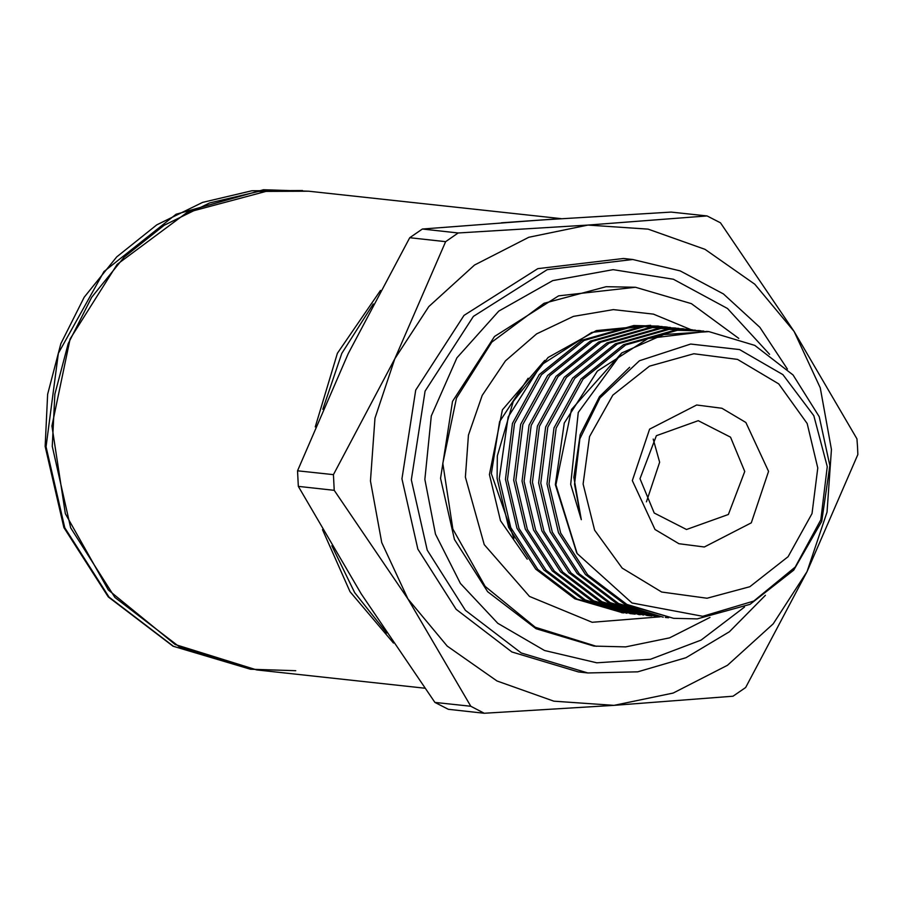 <?xml version="1.0" encoding="UTF-8"?>
<svg xmlns="http://www.w3.org/2000/svg" width="903" height="903" viewBox="0 0 903 903"><rect width="100%" height="100%" fill="white"/><g stroke="black" fill="none" stroke-linecap="round" stroke-linejoin="round"><path stroke-width="1.35" d="M559.725 218.729L501.436 222.804L559.725 218.729M380.479 290.439L337.338 353.265L315.294 426.905L337.338 353.265L380.479 290.439M322.811 409.319L341.831 353.457L373.289 303.984M512.667 221.98L557.377 218.887M434.93 702.41L470.79 706.304L407.885 598.892L381.721 542.545L370.501 480.927L374.993 418.236L394.882 358.751L445.619 241.665L409.759 237.76L422.344 229.057L541.36 219.971L671.155 212.047L707.015 215.941L720.436 222.872L794.109 331.457L857.003 438.869L857.534 446.692L857.85 454.514L807.113 571.599L745.607 687.522L733.022 696.224L614.006 705.322L484.211 713.235L448.351 709.34L434.93 702.41L361.256 593.824L298.362 486.412L297.516 470.768L348.253 353.683L409.759 237.76M297.516 470.768L333.376 474.662L334.223 490.306L298.362 486.412M422.344 229.057L458.205 232.951L587.988 225.039L648.094 229.136L704.983 249.33L754.784 284.231L794.109 331.457L820.263 387.805L831.482 449.423L827.001 512.114L807.113 571.599L773.171 623.838L727.502 665.263L673.209 693.052L614.006 705.322L553.9 701.213L497.011 681.02L447.211 646.119L407.885 598.892L334.223 490.306M632.789 259.466L623.465 258.45L537.883 268.631L464.063 315.429L415.741 390.107L401.937 478.782L417.886 549.148L456.083 609.299L511.888 651.943L578.53 671.9L587.853 672.916L521.223 652.959L465.406 610.315L427.209 550.153L411.26 479.798L425.065 391.123L473.386 316.434L547.207 269.647L632.789 259.466L680.207 270.877L723.438 293.96L759.908 327.36L787.427 369.045M744.569 606.985L701.021 640.137L650.386 659.258L596.781 662.813L544.509 650.499L497.813 623.33L460.451 583.485L435.46 534.181L424.85 479.414L431.329 415.99L456.873 357.859L498.828 311.106L552.794 280.63L613.103 269.636L673.446 279.264L727.502 308.51L769.604 354.303M710.006 617.404L669.631 637.868L625.666 646.909L593.914 646.051L536.055 628.725L487.586 591.691L454.412 539.452L440.562 478.342L452.55 401.338L494.505 336.48L558.618 295.845L635.43 287.278L691.371 303.634L738.767 338.444M513.897 538.38L491.345 473.657L499.562 421.746L528.176 378.233M622.686 612.832L574.884 598.813L535.648 569.138L508.649 527.296L497.101 478.364L497.35 455.947L513.288 401.485L548.087 357.453L596.364 330.656L650.645 325.261L591.804 332.451L541.145 365.038L508.197 416.972L499.201 478.59L510.737 527.533L537.748 569.375L576.983 599.05L626.851 613.261M706.88 331.378L648.004 338.512L597.289 371.077L564.296 423.022L555.3 484.685L576.656 552.749M621.749 352.96L571.497 409.567L555.955 484.764L577.164 553.573L631.987 602.944L702.771 616.354L753.802 601.071L795.193 567.073L820.872 519.789L827.295 466.603L813.829 415.673L782.924 374.666L739.591 349.608L690.648 344.009L639.482 360.771L599.931 398.009L579.816 438.824L574.522 484.245L581.329 519.733L570.673 484.358L578.225 412.457L621.749 352.971L663.728 334.607L708.979 331.604L754.806 345.409L793.116 374.982L819.19 416.723L829.812 465.564L821.753 521.358L793.782 570.098L750.088 604.344L697.24 618.871L673.604 618.374L626.851 604.468L587.616 574.793L560.605 532.951L549.069 484.019L556.09 428.101L583.011 379.249L625.666 344.89L677.476 330.25L703.742 331.074M658.061 326.073L633.827 325.509L582.017 340.149L539.362 374.508L512.43 423.36L505.42 479.267L516.956 528.199L543.956 570.041L583.191 599.716L631.039 613.747M635.181 614.164L632.044 613.859L585.291 599.953L546.055 570.278L519.056 528.436L507.509 479.493L514.529 423.586L541.45 374.734L584.106 340.375L635.915 325.735L662.204 326.559M665.319 326.863L642.135 326.412L590.325 341.052L547.669 375.411L520.738 424.263L513.717 480.17L525.264 529.102L552.275 570.944L591.51 600.619L639.256 614.638M643.489 615.067L593.598 600.856L554.363 571.181L527.363 529.339L515.816 480.407L522.837 424.489L549.769 375.637L592.424 341.278L644.234 326.638L670.511 327.462M675.726 327.981L650.442 327.315L598.633 341.955L555.977 376.314L529.056 425.166L522.036 481.073L533.583 530.016L560.582 571.859L599.818 601.522L647.632 615.541M651.808 615.97L648.67 615.665L601.917 601.759L562.682 572.084L535.671 530.242L524.124 481.31L531.145 425.392L558.077 376.54L600.732 342.181L652.542 327.541L678.808 328.365M682.961 328.782L658.761 328.218L606.951 342.858L564.296 377.217L537.364 426.069L530.343 481.976L541.89 530.919L568.89 572.762L608.125 602.425L655.962 616.456M660.116 616.873L656.978 616.568L610.225 602.662L570.989 572.987L543.99 531.145L532.443 482.213L539.463 426.295L566.384 377.443L609.04 343.084L660.849 328.444L687.127 329.268M691.292 329.685L667.069 329.121L615.259 343.761L572.604 378.12L545.683 426.972L538.662 482.879L550.198 531.822L577.209 573.665L616.444 603.339L663.197 617.246L618.532 603.565L579.297 573.89L552.297 532.048L540.75 483.116L547.771 427.198L574.703 378.346L617.359 343.987L669.168 329.347L695.434 330.171M699.599 330.588L675.388 330.024L623.567 344.664L580.922 379.023L553.99 427.875L546.97 483.782L558.517 532.725L585.516 574.568L624.752 604.242L673.604 618.386M668.513 617.787L665.297 617.471M817.802 467.968L807.124 423.53L778.758 383.865L737.503 359.36L693.843 353.728L649.438 366.11L612.81 395.209L589.524 436.612L583.124 484.008L594.592 530.185L622.167 568.1L661.673 592.007L707.083 598.237L749.806 586.702L788.116 556.756L812 513.525L817.802 467.968M768.577 471.332L751.341 522.871L704.306 546.947L678.966 543.685L655.014 529.451L632.348 480.644L649.584 429.094L696.619 405.018L721.96 408.291L745.912 422.514L768.577 471.332M640.001 478.692L654.246 513.039L686.472 529.508L728.416 514.518L744.761 471.524L730.516 437.176L698.29 420.708L656.346 435.697L640.001 478.692M646.39 501.865L659.596 462.268L653.208 439.095M322.495 529.553L350.071 591.691L393.448 643.004L350.071 591.691L322.495 529.553M386.744 633.026L354.676 592.56L331.886 545.705M333.376 474.662L394.882 358.751L428.812 306.512L474.481 265.087L528.774 237.297L587.988 225.039L707.015 215.941M458.205 232.951L445.619 241.665M470.79 706.304L484.211 713.235M765.383 595.348L729.398 631.75L685.953 657.768L637.766 671.787L587.853 672.916M629.583 367.34L599.479 396.665L580.189 434.727L573.89 477.315L581.329 519.733M561.068 218.65L308.713 191.222L258.608 191.481L209.62 203.006L164.086 225.253L124.14 257.186L91.666 297.29L68.199 343.671L54.835 394.137L52.216 446.342L70.682 527.803L114.907 597.47L179.528 646.841L256.689 669.947L175.182 644.561L108.349 589.975L65.309 513.649L51.934 425.979L70.05 338.941L117.187 264.398L186.91 212.544L269.692 190.443L308.713 191.222L263.484 189.765L176.04 214.192L103.969 271.634L58.311 353.31L46.053 446.703L64.756 527.849L109.037 597.165L173.534 646.288L250.47 669.27L173.071 646.176L108.27 596.906L63.865 527.521L45.15 446.454L47.577 394.239L60.806 343.693L84.216 297.189L116.724 256.926L156.829 224.824L202.633 202.43L251.971 190.804L302.505 190.544M295.71 670.726L250.47 669.27M596.409 646.322L535.276 627.28L485.148 586.34L452.877 529.09L442.842 463.341L456.433 398.065L491.774 342.158L544.069 303.273L606.161 286.691L635.43 287.278M659.641 616.828L592.187 622.269L529.508 596.454L484.189 544.588L465.35 477.089L468.488 435.133L482.168 395.435L505.432 360.85L536.596 333.85L573.439 316.366L613.318 309.639L653.388 314.165L690.772 329.618M527.25 559.194L500.533 520.726L489.415 474.56L502.384 409.883L544.69 360.444M706.88 331.367L708.979 331.593M657.012 325.949L659.111 326.175M665.319 326.852L667.419 327.078M681.946 328.658L684.045 328.884M690.264 329.561L692.353 329.787M698.572 330.464L700.66 330.69M621.636 612.731L623.736 612.956M629.944 613.634L632.044 613.859M638.263 614.537L640.351 614.774M646.571 615.44L648.67 615.677M654.889 616.343L656.978 616.58M424.794 688.221L256.689 669.947"/></g></svg>

